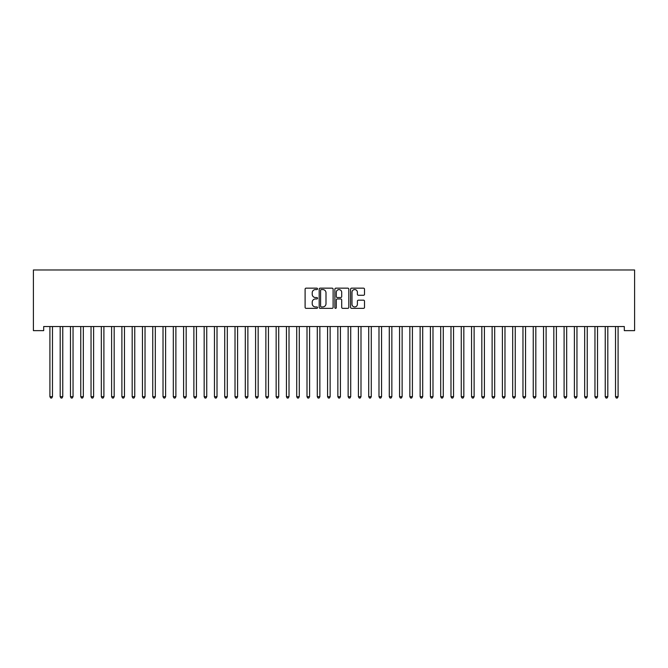 <?xml version="1.0" encoding="UTF-8"?>
<svg xmlns="http://www.w3.org/2000/svg" width="668" height="668" viewBox="0 0 668 668"><rect width="100%" height="100%" fill="white"/><g stroke="black" fill="none" stroke-linecap="round" stroke-linejoin="round"><path stroke-width="1" d="M317.542 288.868A0.71 0.71 0 0 0 316.841 288.159L306.111 288.159A1.01 1.01 0 0 0 305.101 289.169L305.101 307.338A1.01 1.01 0 0 0 306.111 308.349L316.841 308.349A0.71 0.71 0 0 0 317.542 307.639A0.71 0.71 0 0 0 316.841 306.938L315.455 306.938A3.231 3.231 0 0 1 312.223 303.706L312.223 302.186A3.231 3.231 0 0 1 315.455 298.963L316.841 298.963A0.71 0.71 0 0 0 317.542 298.254A0.71 0.71 0 0 0 316.841 297.544L315.455 297.544A3.231 3.231 0 0 1 312.223 294.312L312.223 292.801A3.231 3.231 0 0 1 315.455 289.57L316.841 289.57A0.71 0.71 0 0 0 317.542 288.868M363.501 295.273A1.01 1.01 0 0 0 364.511 294.262L364.511 289.169A1.01 1.01 0 0 0 363.501 288.159L351.593 288.159A1.01 1.01 0 0 0 350.583 289.169L350.583 307.338A1.01 1.01 0 0 0 351.593 308.349L363.501 308.349A1.01 1.01 0 0 0 364.511 307.338L364.511 301.184A1.01 1.01 0 0 0 363.501 300.174L358.407 300.174A1.01 1.01 0 0 0 357.397 301.184L357.397 304.232A2.697 2.697 0 0 1 354.691 306.938A2.697 2.697 0 0 1 351.994 304.232L351.994 292.275A2.697 2.697 0 0 1 354.691 289.57A2.697 2.697 0 0 1 357.397 292.275L357.397 294.262A1.01 1.01 0 0 0 358.407 295.273L363.501 295.273M624.313 326.535L43.687 326.535L43.687 330.643L33.4 330.643L33.4 269.972L634.6 269.972L634.6 330.643L624.313 330.643L624.313 326.535M333.115 289.169A1.01 1.01 0 0 0 332.105 288.159L320.197 288.159A1.01 1.01 0 0 0 319.187 289.169L319.187 307.338A1.01 1.01 0 0 0 320.197 308.349L332.105 308.349A1.01 1.01 0 0 0 333.115 307.338L333.115 289.169M335.895 288.159L347.803 288.159A1.01 1.01 0 0 1 348.813 289.169L348.813 307.338A1.01 1.01 0 0 1 347.803 308.349L342.709 308.349A1.01 1.01 0 0 1 341.699 307.338L341.699 299.965A1.01 1.01 0 0 0 340.688 298.963L337.307 298.963A1.01 1.01 0 0 0 336.296 299.965L336.296 307.639A0.71 0.71 0 0 1 335.586 308.349A0.71 0.71 0 0 1 334.885 307.639L334.885 289.169A1.01 1.01 0 0 1 335.895 288.159M321.308 289.57A0.71 0.71 0 0 0 320.598 290.279L320.598 306.228A0.71 0.71 0 0 0 321.308 306.938L322.769 306.938A3.231 3.231 0 0 0 326.001 303.706L326.001 292.801A3.231 3.231 0 0 0 322.769 289.57L321.308 289.57M341.699 292.325A2.697 2.697 0 0 0 338.993 289.62A2.697 2.697 0 0 0 336.296 292.325L336.296 296.534A1.01 1.01 0 0 0 337.307 297.544L340.688 297.544A1.01 1.01 0 0 0 341.699 296.534L341.699 292.325M49.833 326.685A1.027 1.027 -179.6 0 1 49.908 327.07A1.027 1.027 179.6 0 0 49.833 326.685L49.774 326.535M52.613 326.535L52.555 326.685A1.027 1.027 179.6 0 0 52.48 327.07L52.48 396.692L49.908 396.692L49.908 327.07M52.48 396.692L51.703 398.028L50.676 398.028L49.908 396.692M60.112 326.685A1.027 1.027 -179.6 0 1 60.187 327.07A1.027 1.027 179.6 0 0 60.112 326.685L60.053 326.535M70.399 326.685A1.027 1.027 -179.6 0 1 70.474 327.07A1.027 1.027 179.6 0 0 70.399 326.685L70.34 326.535M62.892 326.535L62.834 326.685A1.027 1.027 179.6 0 0 62.759 327.07L62.759 396.692L60.187 396.692L60.187 327.07M62.759 396.692L61.99 398.028L60.963 398.028L60.187 396.692M73.179 326.535L73.121 326.685A1.027 1.027 179.6 0 0 73.046 327.07L73.046 396.692L70.474 396.692L70.474 327.07M73.046 396.692L72.269 398.028L71.242 398.028L70.474 396.692M80.686 326.685A1.027 1.027 -179.6 0 1 80.761 327.07A1.027 1.027 179.6 0 0 80.686 326.685L80.619 326.535M90.965 326.685A1.027 1.027 -179.6 0 1 91.04 327.07A1.027 1.027 179.6 0 0 90.965 326.685L90.906 326.535M83.467 326.535L83.4 326.685A1.027 1.027 179.6 0 0 83.325 327.07L83.325 396.692L80.761 396.692L80.761 327.07M83.325 396.692L82.556 398.028L81.529 398.028L80.761 396.692M93.745 326.535L93.687 326.685A1.027 1.027 179.6 0 0 93.612 327.07L93.612 396.692L91.04 396.692L91.04 327.07M93.612 396.692L92.844 398.028L91.817 398.028L91.04 396.692M101.252 326.685A1.027 1.027 -179.6 0 1 101.327 327.07A1.027 1.027 179.6 0 0 101.252 326.685L101.194 326.535M104.033 326.535L103.974 326.685A1.027 1.027 179.6 0 0 103.899 327.07L103.899 396.692L101.327 396.692L101.327 327.07M103.899 396.692L103.123 398.028L102.095 398.028L101.327 396.692M111.539 326.685A1.027 1.027 -179.6 0 1 111.606 327.07A1.027 1.027 179.6 0 0 111.539 326.685L111.472 326.535M114.311 326.535L114.253 326.685A1.027 1.027 179.6 0 0 114.178 327.07L114.178 396.692L111.606 396.692L111.606 327.07M114.178 396.692L113.41 398.028L112.383 398.028L111.606 396.692M121.818 326.685A1.027 1.027 -179.6 0 1 121.893 327.07A1.027 1.027 179.6 0 0 121.818 326.685L121.76 326.535M124.599 326.535L124.54 326.685A1.027 1.027 179.6 0 0 124.465 327.07L124.465 396.692L121.893 396.692L121.893 327.07M124.465 396.692L123.697 398.028L122.662 398.028L121.893 396.692M132.105 326.685A1.027 1.027 -179.6 0 1 132.18 327.07A1.027 1.027 179.6 0 0 132.105 326.685L132.039 326.535M134.886 326.535L134.819 326.685A1.027 1.027 179.6 0 0 134.752 327.07L134.752 396.692L132.18 396.692L132.18 327.07M134.752 396.692L133.976 398.028L132.949 398.028L132.18 396.692M142.384 326.685A1.027 1.027 -179.6 0 1 142.459 327.07A1.027 1.027 179.6 0 0 142.384 326.685L142.326 326.535M145.165 326.535L145.106 326.685A1.027 1.027 179.6 0 0 145.031 327.07L145.031 396.692L142.459 396.692L142.459 327.07M145.031 396.692L144.263 398.028L143.236 398.028L142.459 396.692M152.671 326.685A1.027 1.027 -179.6 0 1 152.747 327.07A1.027 1.027 179.6 0 0 152.671 326.685L152.613 326.535M155.452 326.535L155.393 326.685A1.027 1.027 179.6 0 0 155.318 327.07L155.318 396.692L152.747 396.692L152.747 327.07M155.318 396.692L154.542 398.028L153.515 398.028L152.747 396.692M162.959 326.685A1.027 1.027 -179.6 0 1 163.025 327.07A1.027 1.027 179.6 0 0 162.959 326.685L162.892 326.535M165.739 326.535L165.672 326.685A1.027 1.027 179.6 0 0 165.597 327.07L165.597 396.692L163.025 396.692L163.025 327.07M165.597 396.692L164.829 398.028L163.802 398.028L163.025 396.692M173.237 326.685A1.027 1.027 -179.6 0 1 173.313 327.07A1.027 1.027 179.6 0 0 173.237 326.685L173.179 326.535M176.018 326.535L175.96 326.685A1.027 1.027 179.6 0 0 175.884 327.07L175.884 396.692L173.313 396.692L173.313 327.07M175.884 396.692L175.116 398.028L174.081 398.028L173.313 396.692M183.525 326.685A1.027 1.027 -179.6 0 1 183.6 327.07A1.027 1.027 179.6 0 0 183.525 326.685L183.466 326.535M186.305 326.535L186.238 326.685A1.027 1.027 179.6 0 0 186.172 327.07L186.172 396.692L183.6 396.692L183.6 327.07M186.172 396.692L185.395 398.028L184.368 398.028L183.6 396.692M193.803 326.685A1.027 1.027 -179.6 0 1 193.879 327.07A1.027 1.027 179.6 0 0 193.803 326.685L193.745 326.535M196.584 326.535L196.526 326.685A1.027 1.027 179.6 0 0 196.45 327.07L196.45 396.692L193.879 396.692L193.879 327.07M196.45 396.692L195.682 398.028L194.655 398.028L193.879 396.692M204.091 326.685A1.027 1.027 -179.6 0 1 204.166 327.07A1.027 1.027 179.6 0 0 204.091 326.685L204.032 326.535M206.871 326.535L206.813 326.685A1.027 1.027 179.6 0 0 206.738 327.07L206.738 396.692L204.166 396.692L204.166 327.07M206.738 396.692L205.961 398.028L204.934 398.028L204.166 396.692M214.378 326.685A1.027 1.027 -179.6 0 1 214.453 327.07A1.027 1.027 179.6 0 0 214.378 326.685L214.311 326.535M217.158 326.535L217.092 326.685A1.027 1.027 179.6 0 0 217.016 327.07L217.016 396.692L214.453 396.692L214.453 327.07M217.016 396.692L216.248 398.028L215.221 398.028L214.453 396.692M224.657 326.685A1.027 1.027 -179.6 0 1 224.732 327.07A1.027 1.027 179.6 0 0 224.657 326.685L224.598 326.535M227.437 326.535L227.379 326.685A1.027 1.027 179.6 0 0 227.304 327.07L227.304 396.692L224.732 396.692L224.732 327.07M227.304 396.692L226.536 398.028L225.508 398.028L224.732 396.692M234.944 326.685A1.027 1.027 -179.6 0 1 235.019 327.07A1.027 1.027 179.6 0 0 234.944 326.685L234.886 326.535M237.724 326.535L237.666 326.685A1.027 1.027 179.6 0 0 237.591 327.07L237.591 396.692L235.019 396.692L235.019 327.07M237.591 396.692L236.814 398.028L235.787 398.028L235.019 396.692M245.223 326.685A1.027 1.027 -179.6 0 1 245.298 327.07A1.027 1.027 179.6 0 0 245.223 326.685L245.164 326.535M248.003 326.535L247.945 326.685A1.027 1.027 179.6 0 0 247.87 327.07L247.87 396.692L245.298 396.692L245.298 327.07M247.87 396.692L247.102 398.028L246.074 398.028L245.298 396.692M255.51 326.685A1.027 1.027 -179.6 0 1 255.585 327.07A1.027 1.027 179.6 0 0 255.51 326.685L255.452 326.535M258.291 326.535L258.232 326.685A1.027 1.027 179.6 0 0 258.157 327.07L258.157 396.692L255.585 396.692L255.585 327.07M258.157 396.692L257.38 398.028L256.353 398.028L255.585 396.692M265.797 326.685A1.027 1.027 -179.6 0 1 265.872 327.07A1.027 1.027 179.6 0 0 265.797 326.685L265.73 326.535M268.578 326.535L268.511 326.685A1.027 1.027 179.6 0 0 268.436 327.07L268.436 396.692L265.872 396.692L265.872 327.07M268.436 396.692L267.668 398.028L266.641 398.028L265.872 396.692M276.076 326.685A1.027 1.027 -179.6 0 1 276.151 327.07A1.027 1.027 179.6 0 0 276.076 326.685L276.018 326.535M278.857 326.535L278.798 326.685A1.027 1.027 179.6 0 0 278.723 327.07L278.723 396.692L276.151 396.692L276.151 327.07M278.723 396.692L277.955 398.028L276.928 398.028L276.151 396.692M286.363 326.685A1.027 1.027 -179.6 0 1 286.438 327.07A1.027 1.027 179.6 0 0 286.363 326.685L286.305 326.535M289.144 326.535L289.085 326.685A1.027 1.027 179.6 0 0 289.01 327.07L289.01 396.692L286.438 396.692L286.438 327.07M289.01 396.692L288.234 398.028L287.207 398.028L286.438 396.692M296.65 326.685A1.027 1.027 -179.6 0 1 296.717 327.07A1.027 1.027 179.6 0 0 296.65 326.685L296.584 326.535M299.423 326.535L299.364 326.685A1.027 1.027 179.6 0 0 299.289 327.07L299.289 396.692L296.717 396.692L296.717 327.07M299.289 396.692L298.521 398.028L297.494 398.028L296.717 396.692M306.929 326.685A1.027 1.027 -179.6 0 1 307.004 327.07A1.027 1.027 179.6 0 0 306.929 326.685L306.871 326.535M309.71 326.535L309.651 326.685A1.027 1.027 179.6 0 0 309.576 327.07L309.576 396.692L307.004 396.692L307.004 327.07M309.576 396.692L308.808 398.028L307.773 398.028L307.004 396.692M317.216 326.685A1.027 1.027 -179.6 0 1 317.292 327.07A1.027 1.027 179.6 0 0 317.216 326.685L317.15 326.535M319.997 326.535L319.93 326.685A1.027 1.027 179.6 0 0 319.863 327.07L319.863 396.692L317.292 396.692L317.292 327.07M319.863 396.692L319.087 398.028L318.06 398.028L317.292 396.692M327.495 326.685A1.027 1.027 -179.6 0 1 327.57 327.07A1.027 1.027 179.6 0 0 327.495 326.685L327.437 326.535M330.276 326.535L330.217 326.685A1.027 1.027 179.6 0 0 330.142 327.07L330.142 396.692L327.57 396.692L327.57 327.07M330.142 396.692L329.374 398.028L328.347 398.028L327.57 396.692M337.783 326.685A1.027 1.027 -179.6 0 1 337.858 327.07A1.027 1.027 179.6 0 0 337.783 326.685L337.724 326.535M340.563 326.535L340.505 326.685A1.027 1.027 179.6 0 0 340.429 327.07L340.429 396.692L337.858 396.692L337.858 327.07M340.429 396.692L339.653 398.028L338.626 398.028L337.858 396.692M348.07 326.685A1.027 1.027 -179.6 0 1 348.137 327.07A1.027 1.027 179.6 0 0 348.07 326.685L348.003 326.535M350.85 326.535L350.784 326.685A1.027 1.027 179.6 0 0 350.708 327.07L350.708 396.692L348.137 396.692L348.137 327.07M350.708 396.692L349.94 398.028L348.913 398.028L348.137 396.692M358.349 326.685A1.027 1.027 -179.6 0 1 358.424 327.07A1.027 1.027 179.6 0 0 358.349 326.685L358.29 326.535M361.129 326.535L361.071 326.685A1.027 1.027 179.6 0 0 360.996 327.07L360.996 396.692L358.424 396.692L358.424 327.07M360.996 396.692L360.227 398.028L359.192 398.028L358.424 396.692M368.636 326.685A1.027 1.027 -179.6 0 1 368.711 327.07A1.027 1.027 179.6 0 0 368.636 326.685L368.577 326.535M371.416 326.535L371.35 326.685A1.027 1.027 179.6 0 0 371.283 327.07L371.283 396.692L368.711 396.692L368.711 327.07M371.283 396.692L370.506 398.028L369.479 398.028L368.711 396.692M378.915 326.685A1.027 1.027 -179.6 0 1 378.99 327.07A1.027 1.027 179.6 0 0 378.915 326.685L378.856 326.535M381.695 326.535L381.637 326.685A1.027 1.027 179.6 0 0 381.562 327.07L381.562 396.692L378.99 396.692L378.99 327.07M381.562 396.692L380.793 398.028L379.766 398.028L378.99 396.692M389.202 326.685A1.027 1.027 -179.6 0 1 389.277 327.07A1.027 1.027 179.6 0 0 389.202 326.685L389.143 326.535M391.982 326.535L391.924 326.685A1.027 1.027 179.6 0 0 391.849 327.07L391.849 396.692L389.277 396.692L389.277 327.07M391.849 396.692L391.072 398.028L390.045 398.028L389.277 396.692M399.489 326.685A1.027 1.027 -179.6 0 1 399.564 327.07A1.027 1.027 179.6 0 0 399.489 326.685L399.422 326.535M402.27 326.535L402.203 326.685A1.027 1.027 179.6 0 0 402.128 327.07L402.128 396.692L399.564 396.692L399.564 327.07M402.128 396.692L401.359 398.028L400.332 398.028L399.564 396.692M409.768 326.685A1.027 1.027 -179.6 0 1 409.843 327.07A1.027 1.027 179.6 0 0 409.768 326.685L409.709 326.535M412.548 326.535L412.49 326.685A1.027 1.027 179.6 0 0 412.415 327.07L412.415 396.692L409.843 396.692L409.843 327.07M412.415 396.692L411.647 398.028L410.62 398.028L409.843 396.692M420.055 326.685A1.027 1.027 -179.6 0 1 420.13 327.07A1.027 1.027 179.6 0 0 420.055 326.685L419.997 326.535M422.836 326.535L422.777 326.685A1.027 1.027 179.6 0 0 422.702 327.07L422.702 396.692L420.13 396.692L420.13 327.07M422.702 396.692L421.925 398.028L420.898 398.028L420.13 396.692M430.334 326.685A1.027 1.027 -179.6 0 1 430.409 327.07A1.027 1.027 179.6 0 0 430.334 326.685L430.275 326.535M433.115 326.535L433.056 326.685A1.027 1.027 179.6 0 0 432.981 327.07L432.981 396.692L430.409 396.692L430.409 327.07M432.981 396.692L432.213 398.028L431.186 398.028L430.409 396.692M440.621 326.685A1.027 1.027 -179.6 0 1 440.696 327.07A1.027 1.027 179.6 0 0 440.621 326.685L440.563 326.535M443.402 326.535L443.343 326.685A1.027 1.027 179.6 0 0 443.268 327.07L443.268 396.692L440.696 396.692L440.696 327.07M443.268 396.692L442.492 398.028L441.465 398.028L440.696 396.692M450.908 326.685A1.027 1.027 -179.6 0 1 450.983 327.07A1.027 1.027 179.6 0 0 450.908 326.685L450.842 326.535M453.689 326.535L453.622 326.685A1.027 1.027 179.6 0 0 453.547 327.07L453.547 396.692L450.983 396.692L450.983 327.07M453.547 396.692L452.779 398.028L451.752 398.028L450.983 396.692M461.187 326.685A1.027 1.027 -179.6 0 1 461.262 327.07A1.027 1.027 179.6 0 0 461.187 326.685L461.129 326.535M463.968 326.535L463.909 326.685A1.027 1.027 179.6 0 0 463.834 327.07L463.834 396.692L461.262 396.692L461.262 327.07M463.834 396.692L463.066 398.028L462.039 398.028L461.262 396.692M471.474 326.685A1.027 1.027 -179.6 0 1 471.55 327.07A1.027 1.027 179.6 0 0 471.474 326.685L471.416 326.535M474.255 326.535L474.196 326.685A1.027 1.027 179.6 0 0 474.121 327.07L474.121 396.692L471.55 396.692L471.55 327.07M474.121 396.692L473.345 398.028L472.318 398.028L471.55 396.692M481.762 326.685A1.027 1.027 -179.6 0 1 481.828 327.07A1.027 1.027 179.6 0 0 481.762 326.685L481.695 326.535M484.534 326.535L484.475 326.685A1.027 1.027 179.6 0 0 484.4 327.07L484.4 396.692L481.828 396.692L481.828 327.07M484.4 396.692L483.632 398.028L482.605 398.028L481.828 396.692M492.04 326.685A1.027 1.027 -179.6 0 1 492.116 327.07A1.027 1.027 179.6 0 0 492.04 326.685L491.982 326.535M494.821 326.535L494.763 326.685A1.027 1.027 179.6 0 0 494.687 327.07L494.687 396.692L492.116 396.692L492.116 327.07M494.687 396.692L493.919 398.028L492.884 398.028L492.116 396.692M502.328 326.685A1.027 1.027 -179.6 0 1 502.403 327.07A1.027 1.027 179.6 0 0 502.328 326.685L502.261 326.535M505.108 326.535L505.041 326.685A1.027 1.027 179.6 0 0 504.975 327.07L504.975 396.692L502.403 396.692L502.403 327.07M504.975 396.692L504.198 398.028L503.171 398.028L502.403 396.692M512.606 326.685A1.027 1.027 -179.6 0 1 512.682 327.07A1.027 1.027 179.6 0 0 512.606 326.685L512.548 326.535M515.387 326.535L515.329 326.685A1.027 1.027 179.6 0 0 515.253 327.07L515.253 396.692L512.682 396.692L512.682 327.07M515.253 396.692L514.485 398.028L513.458 398.028L512.682 396.692M522.894 326.685A1.027 1.027 -179.6 0 1 522.969 327.07A1.027 1.027 179.6 0 0 522.894 326.685L522.835 326.535M525.674 326.535L525.616 326.685A1.027 1.027 179.6 0 0 525.541 327.07L525.541 396.692L522.969 396.692L522.969 327.07M525.541 396.692L524.764 398.028L523.737 398.028L522.969 396.692M533.181 326.685A1.027 1.027 -179.6 0 1 533.248 327.07A1.027 1.027 179.6 0 0 533.181 326.685L533.114 326.535M535.961 326.535L535.895 326.685A1.027 1.027 179.6 0 0 535.82 327.07L535.82 396.692L533.248 396.692L533.248 327.07M535.82 396.692L535.051 398.028L534.024 398.028L533.248 396.692M543.46 326.685A1.027 1.027 -179.6 0 1 543.535 327.07A1.027 1.027 179.6 0 0 543.46 326.685L543.401 326.535M546.24 326.535L546.182 326.685A1.027 1.027 179.6 0 0 546.107 327.07L546.107 396.692L543.535 396.692L543.535 327.07M546.107 396.692L545.338 398.028L544.303 398.028L543.535 396.692M553.747 326.685A1.027 1.027 -179.6 0 1 553.822 327.07A1.027 1.027 179.6 0 0 553.747 326.685L553.688 326.535M556.528 326.535L556.461 326.685A1.027 1.027 179.6 0 0 556.394 327.07L556.394 396.692L553.822 396.692L553.822 327.07M556.394 396.692L555.617 398.028L554.59 398.028L553.822 396.692M564.026 326.685A1.027 1.027 -179.6 0 1 564.101 327.07A1.027 1.027 179.6 0 0 564.026 326.685L563.967 326.535M566.806 326.535L566.748 326.685A1.027 1.027 179.6 0 0 566.673 327.07L566.673 396.692L564.101 396.692L564.101 327.07M566.673 396.692L565.905 398.028L564.877 398.028L564.101 396.692M574.313 326.685A1.027 1.027 -179.6 0 1 574.388 327.07A1.027 1.027 179.6 0 0 574.313 326.685L574.255 326.535M577.094 326.535L577.035 326.685A1.027 1.027 179.6 0 0 576.96 327.07L576.96 396.692L574.388 396.692L574.388 327.07M576.96 396.692L576.183 398.028L575.156 398.028L574.388 396.692M584.6 326.685A1.027 1.027 -179.6 0 1 584.675 327.07A1.027 1.027 179.6 0 0 584.6 326.685L584.533 326.535M587.381 326.535L587.314 326.685A1.027 1.027 179.6 0 0 587.239 327.07L587.239 396.692L584.675 396.692L584.675 327.07M587.239 396.692L586.471 398.028L585.444 398.028L584.675 396.692M594.879 326.685A1.027 1.027 -179.6 0 1 594.954 327.07A1.027 1.027 179.6 0 0 594.879 326.685L594.821 326.535M597.66 326.535L597.601 326.685A1.027 1.027 179.6 0 0 597.526 327.07L597.526 396.692L594.954 396.692L594.954 327.07M597.526 396.692L596.758 398.028L595.731 398.028L594.954 396.692M605.166 326.685A1.027 1.027 -179.6 0 1 605.241 327.07A1.027 1.027 179.6 0 0 605.166 326.685L605.108 326.535M607.947 326.535L607.888 326.685A1.027 1.027 179.6 0 0 607.813 327.07L607.813 396.692L605.241 396.692L605.241 327.07M607.813 396.692L607.037 398.028L606.01 398.028L605.241 396.692M615.445 326.685A1.027 1.027 -179.6 0 1 615.52 327.07A1.027 1.027 179.6 0 0 615.445 326.685L615.387 326.535M618.226 326.535L618.167 326.685A1.027 1.027 179.6 0 0 618.092 327.07L618.092 396.692L615.52 396.692L615.52 327.07M618.092 396.692L617.324 398.028L616.297 398.028L615.52 396.692"/></g></svg>
